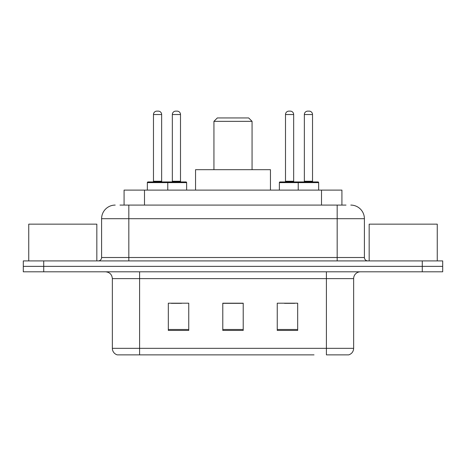 <?xml version="1.0" encoding="UTF-8"?>
<svg xmlns="http://www.w3.org/2000/svg" width="466" height="466" viewBox="0 0 466 466"><rect width="100%" height="100%" fill="white"/><g stroke="black" fill="none" stroke-linecap="round" stroke-linejoin="round"><path stroke-width="0.7" d="M119.983 205.087L128.832 205.087L119.983 205.087L124.078 205.087L124.078 190.105L341.922 190.105L341.922 205.087M115.213 205.087A13.619 13.619 0 0 0 101.6 218.7L101.6 257.512A3.402 3.402 0 0 1 98.192 260.913M350.787 205.087A13.619 13.619 0 0 1 364.4 218.7L128.832 218.7L128.832 205.087L346.017 205.087M364.4 218.7L364.4 257.512C364.604 259.579 365.74 260.715 367.808 260.913M43.722 260.913L23.3 260.913L23.3 266.36L43.722 266.36L23.3 266.36L23.3 271.806L43.722 271.806L43.722 266.36L422.278 266.36L43.722 266.36L43.722 260.913L422.278 260.913L422.278 266.36L442.7 266.36L422.278 266.36L422.278 271.806L43.722 271.806M422.278 271.806L442.7 271.806L442.7 260.913L422.278 260.913M151.98 354.871L117.595 354.871M353.647 348.335C353.455 351.597 351.824 353.776 348.743 354.871L326.41 354.871L326.41 348.335L353.647 348.335L353.647 278.616A6.809 6.809 0 0 1 360.457 271.806M117.257 354.871A6.809 6.809 0 0 1 112.353 348.335L112.353 278.616C111.951 274.48 109.679 272.214 105.543 271.806M297.681 330.429L297.681 303.197L277.253 303.197L277.253 330.429L297.681 330.429M188.747 330.429L188.747 303.197L168.319 303.197L168.319 330.429L188.747 330.429M243.211 330.429L243.211 303.197L222.789 303.197L222.789 330.429L243.211 330.429M314.02 354.871L139.59 354.871L139.59 348.335L326.41 348.335L326.41 278.616L112.353 278.616M171.313 303.331L181.53 303.331M284.47 303.331L294.687 303.331M243.211 303.331L222.789 303.331M96.829 260.913L96.829 224.152L28.746 224.152L28.746 260.913M213.935 121.341L252.065 121.341L248.658 117.939L217.342 117.939L213.935 121.341L213.935 169.682M252.065 121.341L252.065 169.682M270.449 190.105L270.449 169.682L195.551 169.682L195.551 190.105M437.254 260.913L437.254 224.152L369.171 224.152L369.171 260.913M166.892 181.938L185.951 181.938A0.682 0.682 0 0 1 186.633 182.62L147.349 182.62A0.682 0.682 0 0 1 148.031 181.938L167.096 181.938A0.682 0.682 0 0 1 167.777 182.62L167.777 190.105M161.65 114.531L153.477 114.531A3.402 3.402 0 0 1 156.879 111.129L158.242 111.129A3.402 3.402 0 0 1 161.65 114.531L161.65 181.257A0.682 0.682 0 0 0 162.331 181.938M153.477 114.531L153.477 181.257A0.682 0.682 0 0 1 152.796 181.938M147.349 182.62L147.349 190.105M318.651 182.62L298.223 182.62A0.682 0.682 0 0 1 298.904 181.938L317.969 181.938A0.682 0.682 0 0 1 318.651 182.62L318.651 190.105M312.523 114.531L304.35 114.531A3.402 3.402 0 0 1 307.758 111.129L309.121 111.129A3.402 3.402 0 0 1 312.523 114.531L312.523 181.257A0.682 0.682 0 0 0 313.204 181.938M304.35 114.531L304.35 181.257A0.682 0.682 0 0 1 303.669 181.938M298.904 181.938L280.049 181.938A0.682 0.682 0 0 0 279.367 182.62L298.223 182.62L298.223 190.105M172.338 114.531A3.402 3.402 0 0 1 175.74 111.129L177.103 111.129A3.402 3.402 0 0 1 180.505 114.531L172.338 114.531L172.338 181.257A0.682 0.682 0 0 1 171.657 181.938M180.505 114.531L180.505 181.257A0.682 0.682 0 0 0 181.187 181.938M186.633 182.62L186.633 190.105M299.789 182.62A0.682 0.682 0 0 0 299.108 181.938M285.495 114.531A3.402 3.402 0 0 1 288.897 111.129L290.26 111.129A3.402 3.402 0 0 1 293.662 114.531L285.495 114.531L285.495 181.257A0.682 0.682 0 0 1 284.813 181.938M293.662 114.531L293.662 181.257A0.682 0.682 0 0 0 294.343 181.938M279.367 182.62L279.367 190.105M144.501 205.087L144.501 190.105M321.499 205.087L321.499 190.105M128.832 260.913L128.832 218.7L101.6 218.7M101.6 257.512L364.4 257.512M337.168 205.087L337.168 260.913M326.41 271.806L326.41 278.616L353.647 278.616M112.353 348.335L139.59 348.335L139.59 271.806M243.211 329.479L222.789 329.479M188.747 329.479L168.319 329.479M297.681 329.479L277.253 329.479M153.477 181.257L161.65 181.257M304.35 181.257L312.523 181.257M172.338 181.257L180.505 181.257M285.495 181.257L293.662 181.257"/></g></svg>
